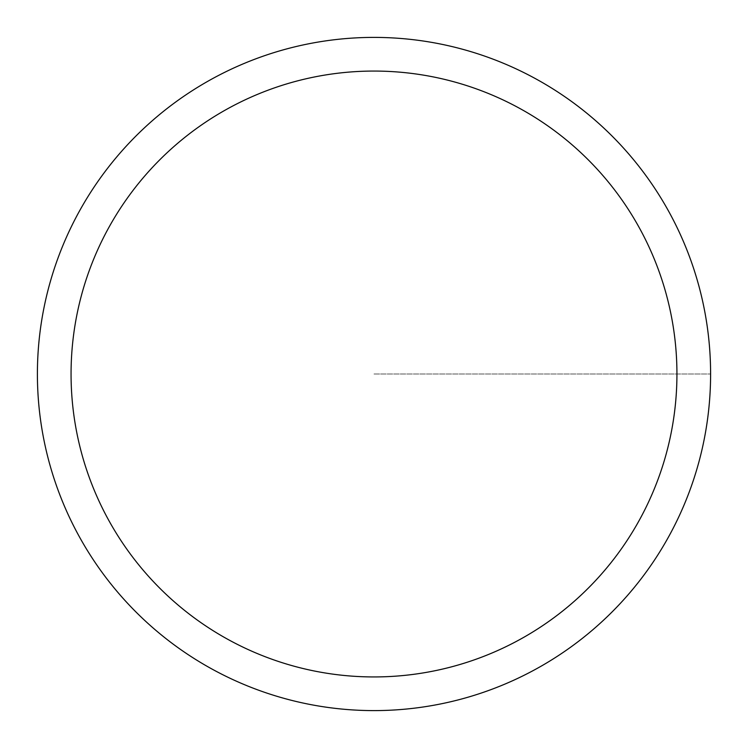 <?xml version="1.0" encoding="UTF-8"?>
<svg xmlns="http://www.w3.org/2000/svg" width="748" height="748" viewBox="0 0 748 748"><rect width="100%" height="100%" fill="white"/><g stroke="black" fill="none" stroke-linecap="round" stroke-linejoin="round"><path stroke-width="0.56" stroke-dasharray="3.74 2.81" d="M37.4 374A336.6 336.6 0 0 1 542.3 82.495A336.6 336.6 0 0 1 542.3 665.505A336.6 336.6 0 0 1 37.4 374A336.6 336.6 0 0 1 542.3 82.495A336.6 336.6 0 0 1 542.3 665.505A336.6 336.6 0 0 1 37.4 374A336.6 336.6 0 0 1 542.3 82.495A336.6 336.6 0 0 1 542.3 665.505A336.6 336.6 0 0 1 37.4 374A336.6 336.6 0 0 1 542.3 82.495A336.6 336.6 0 0 1 542.3 665.505A336.6 336.6 0 0 1 37.4 374M374 374L710.6 374L374 374"/><path stroke-width="1.12" d="M37.4 374A336.6 336.6 0 0 1 542.3 82.495A336.6 336.6 0 0 1 542.3 665.505A336.6 336.6 0 0 1 37.4 374M71.06 374A302.94 302.94 0 0 1 525.47 111.648A302.94 302.94 0 0 1 525.47 636.352A302.94 302.94 0 0 1 71.06 374"/></g></svg>
